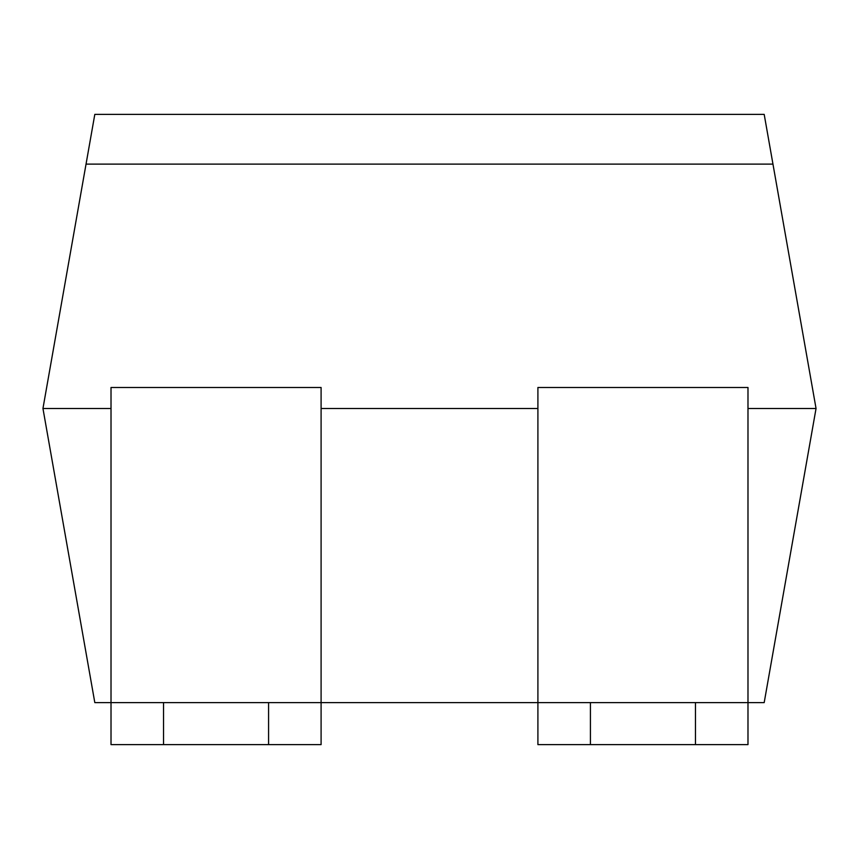 <?xml version="1.0" encoding="UTF-8"?>
<svg xmlns="http://www.w3.org/2000/svg" width="859" height="859" viewBox="0 0 859 859"><rect width="100%" height="100%" fill="white"/><g stroke="black" fill="none" stroke-linecap="round" stroke-linejoin="round"><path stroke-width="1.29" d="M537.906 744.624L590.423 744.624L590.423 702.608L537.906 702.608L537.906 744.624M268.577 744.624L268.577 702.608L321.094 702.608L321.094 387.484L111.015 387.484L111.015 744.624L321.094 744.624L321.094 702.608L537.906 702.608L537.906 387.484L747.985 387.484L747.985 702.608L695.468 702.608L695.468 744.624L747.985 744.624L747.985 702.608L764.188 702.608L816.05 408.487L772.96 164.112L86.04 164.112L42.95 408.487L111.015 408.487M321.094 408.487L537.906 408.487M747.985 408.487L816.05 408.487M268.577 702.608L94.812 702.608L42.95 408.487M86.04 164.112L94.812 114.376L764.188 114.376L772.96 164.112M163.532 702.608L163.532 744.624M695.468 744.624L590.423 744.624M590.423 702.608L695.468 702.608"/></g></svg>
